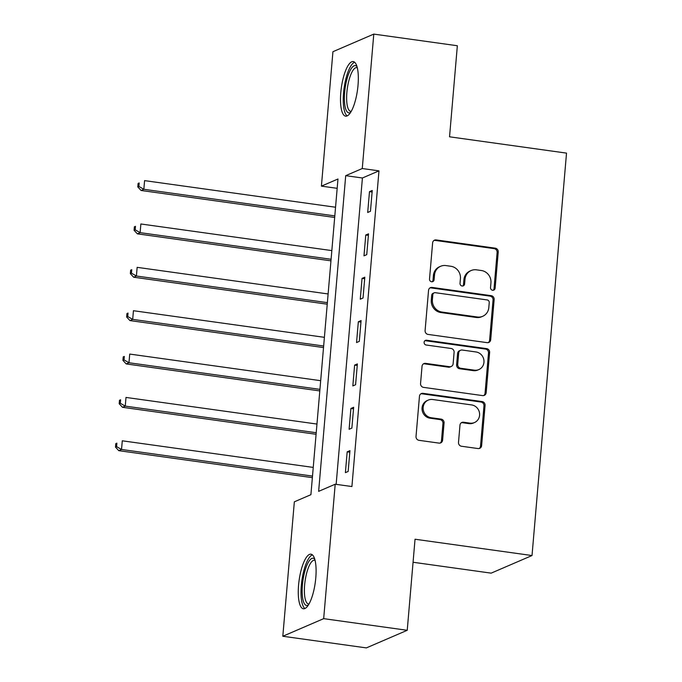 <?xml version="1.0" encoding="UTF-8"?>
<svg xmlns="http://www.w3.org/2000/svg" width="682" height="682" viewBox="0 0 682 682"><rect width="100%" height="100%" fill="white"/><g stroke="black" fill="none" stroke-linecap="round" stroke-linejoin="round"><path stroke-width="1.02" d="M492.626 290.268A2.43 2.285 66.7 0 0 495.123 288.205L498.227 252.025A3.47 3.257 66.7 0 0 495.234 248.163L436.19 239.928A3.47 3.257 66.7 0 0 432.618 242.877L429.515 279.057A2.43 2.285 66.7 0 0 432.772 281.606A2.43 2.285 66.7 0 0 434.102 279.697L434.511 275.017A11.1 10.435 66.7 0 1 440.615 266.287A11.1 10.435 66.7 0 1 445.943 265.579L450.862 266.27A11.1 10.435 66.7 0 1 460.427 278.623L460.026 283.311A2.43 2.285 66.7 0 0 463.283 285.86A2.43 2.285 66.7 0 0 464.613 283.951L465.013 279.27A11.1 10.435 66.7 0 1 471.126 270.541A11.1 10.435 66.7 0 1 476.445 269.833L481.373 270.515A11.1 10.435 66.7 0 1 490.938 282.877L490.529 287.565A2.43 2.285 66.7 0 0 492.626 290.268M493.205 290.268A2.43 2.285 66.7 0 0 494.024 288.674L497.118 252.493A3.47 3.257 66.7 0 0 494.135 248.632L435.082 240.405A3.47 3.257 66.7 0 0 433.991 240.439M432.183 281.76A2.43 2.285 66.7 0 0 433.002 280.174L433.402 275.485L434.511 275.017M462.694 286.014A2.43 2.285 66.7 0 0 463.513 284.428L463.913 279.739L465.013 279.27M298.571 585.199A27.553 8.15 97.9 0 1 310.992 554.193A27.553 8.15 97.9 0 1 315.8 577.773A27.553 8.15 97.9 0 1 303.388 608.779A27.553 8.15 97.9 0 1 298.571 585.199M340.804 92.582A27.553 8.15 97.9 0 1 353.225 61.576A27.553 8.15 97.9 0 1 358.033 85.156A27.553 8.15 97.9 0 1 345.621 116.153A27.553 8.15 97.9 0 1 340.804 92.582M458.5 442.379A3.47 3.257 66.7 0 0 461.492 446.25L478.056 448.551A3.47 3.257 66.7 0 0 481.628 445.61L485.073 405.423A3.47 3.257 66.7 0 0 482.089 401.562L423.036 393.335A3.47 3.257 66.7 0 0 419.464 396.276L416.02 436.463A3.47 3.257 66.7 0 0 419.004 440.325L439.02 443.112A3.47 3.257 66.7 0 0 442.592 440.163L444.067 422.968A3.47 3.257 66.7 0 0 441.075 419.106L431.152 417.725A9.275 8.721 66.7 0 1 423.249 409.763A9.275 8.721 66.7 0 1 428.262 400.095A9.275 8.721 66.7 0 1 432.712 399.507L471.586 404.92A9.275 8.721 66.7 0 1 479.489 412.883A9.275 8.721 66.7 0 1 474.476 422.55A9.275 8.721 66.7 0 1 470.026 423.138L463.547 422.235A3.47 3.257 66.7 0 0 459.975 425.184L458.5 442.379M373.787 34.1L457.349 45.745L449.54 136.809L566.52 153.118L532.02 555.54L415.04 539.232L407.231 630.296L323.677 618.651L282.817 636.255L294.343 501.824L310.907 494.689L337.974 178.999L321.41 186.135L332.935 51.704L373.787 34.1L362.27 168.531L345.706 175.666L318.639 491.355L335.203 484.22L323.677 618.651M335.203 484.22L351.912 486.547L378.979 170.858L362.27 168.531M487.136 342.654A3.47 3.257 66.7 0 0 490.708 339.704L494.152 299.526A3.47 3.257 66.7 0 0 491.168 295.664L432.115 287.429A3.47 3.257 66.7 0 0 428.543 290.379L425.099 330.557A3.47 3.257 66.7 0 0 428.083 334.419L487.136 342.654M489.616 352.475L486.172 392.653A3.47 3.257 66.7 0 1 482.6 395.603L423.548 387.376A3.47 3.257 66.7 0 1 420.555 383.514L422.03 366.311A3.47 3.257 66.7 0 1 425.602 363.37L449.549 366.703A3.47 3.257 66.7 0 0 453.129 363.753L454.101 352.347A3.47 3.257 66.7 0 0 451.117 348.485L426.182 345.007A2.43 2.285 66.7 0 1 425.423 340.395A2.43 2.285 66.7 0 1 426.591 340.241L486.624 348.613A3.47 3.257 66.7 0 1 489.616 352.475L488.508 352.952L485.064 393.13L486.172 392.653M378.979 170.858L362.415 177.993L336.149 484.356M369.482 191.651L367.7 212.469L370.462 211.275L372.244 190.466L369.482 191.651L372.108 192.017M365.765 235.017L363.983 255.835L366.745 254.642L368.527 233.832L365.765 235.017L368.391 235.384M362.048 278.384L360.267 299.193L363.029 298.008L364.81 277.19L362.048 278.384L364.674 278.75M358.331 321.751L356.55 342.56L359.303 341.375L361.093 320.557L358.331 321.751L360.957 322.117M354.614 365.109L352.833 385.927L355.586 384.733L357.377 363.924L354.614 365.109L357.24 365.475M350.898 408.475L349.107 429.293L351.869 428.1L353.66 407.282L350.898 408.475L353.523 408.842M347.181 451.842L345.39 472.652L348.152 471.467L349.943 450.649L347.181 451.842L349.806 452.209M413.062 562.258L491.159 573.144L532.02 555.54M407.231 630.296L366.37 647.9L282.817 636.255M337.172 188.326L321.41 186.135M362.415 177.993L345.706 175.666M471.126 270.541L470.017 271.018A11.1 10.435 66.7 0 0 463.913 279.739M440.615 266.287L439.515 266.764A11.1 10.435 66.7 0 0 433.402 275.485M488.227 342.62A3.47 3.257 66.7 0 0 489.608 340.182L493.052 300.003A3.47 3.257 66.7 0 0 490.06 296.133L431.007 287.906A3.47 3.257 66.7 0 0 429.924 287.94M489.241 302.629A2.43 2.285 66.7 0 0 487.144 299.927L435.312 292.697A2.43 2.285 66.7 0 0 432.814 294.76L432.388 299.705A11.1 10.435 66.7 0 0 441.953 312.058L477.383 317.002A11.1 10.435 66.7 0 0 482.711 316.295A11.1 10.435 66.7 0 0 488.815 307.565L489.241 302.629M434.153 292.851L433.044 293.328A2.43 2.285 66.7 0 0 431.706 295.238L432.814 294.76M482.711 316.295L481.603 316.772A11.1 10.435 66.7 0 1 476.283 317.48L440.853 312.535A11.1 10.435 66.7 0 1 431.288 300.174L431.706 295.238M483.683 395.569A3.47 3.257 66.7 0 0 485.064 393.13M451.22 366.481L450.111 366.959A3.47 3.257 66.7 0 1 448.449 367.18L424.502 363.838A3.47 3.257 66.7 0 0 423.411 363.881M488.508 352.952A3.47 3.257 66.7 0 0 485.524 349.09L425.483 340.719A2.43 2.285 66.7 0 0 424.912 340.719M474.408 370.164A9.275 8.721 66.7 0 0 478.858 369.576A9.275 8.721 66.7 0 0 483.87 359.908A9.275 8.721 66.7 0 0 475.968 351.955L462.268 350.045A3.47 3.257 66.7 0 0 458.696 352.986L457.716 364.393A3.47 3.257 66.7 0 0 460.708 368.263L474.408 370.164L473.299 370.641A9.275 8.721 66.7 0 0 477.75 370.053L478.858 369.576M460.606 350.258L459.498 350.736A3.47 3.257 66.7 0 0 457.588 353.464L458.696 352.986M473.299 370.641L459.6 368.732A3.47 3.257 66.7 0 1 456.616 364.87L457.588 353.464M474.476 422.55L473.376 423.028A9.275 8.721 66.7 0 1 468.926 423.616L462.447 422.712A3.47 3.257 66.7 0 0 461.356 422.755M428.262 400.095L427.162 400.573A9.275 8.721 66.7 0 0 422.149 410.24A9.275 8.721 66.7 0 0 430.052 418.202L431.152 417.725M440.103 443.078A3.47 3.257 66.7 0 0 441.484 440.64L442.959 423.445A3.47 3.257 66.7 0 0 439.975 419.583L430.052 418.202M479.148 448.517A3.47 3.257 66.7 0 0 480.529 446.079L483.973 405.901A3.47 3.257 66.7 0 0 480.981 402.039L421.928 393.804A3.47 3.257 66.7 0 0 420.845 393.846M335.553 207.234L144.584 180.619L143.842 189.289L141.08 190.474L334.674 217.464M138.889 186.433L139.188 182.972L138.088 183.441L137.79 186.911L138.889 186.433L143.842 189.289L334.811 215.904M138.088 183.441L139.188 182.972M141.08 190.474L137.79 186.911M331.836 250.601L140.867 223.977L140.125 232.656L137.363 233.841L330.958 260.831M135.172 229.8L135.471 226.33L134.371 226.808L134.073 230.277L135.172 229.8L140.125 232.656L331.094 259.271M134.371 226.808L135.471 226.33M137.363 233.841L134.073 230.277M328.119 293.959L137.15 267.344L136.409 276.014L133.646 277.207L327.241 304.189M131.456 273.167L131.754 269.697L130.654 270.174L130.356 273.644L131.456 273.167L136.409 276.014L327.369 302.637M130.654 270.174L131.754 269.697M133.646 277.207L130.356 273.644M324.402 337.326L133.433 310.711L132.692 319.381L129.93 320.574L323.524 347.556M127.739 316.533L128.037 313.064L126.937 313.541L126.639 317.002L127.739 316.533L132.692 319.381L323.652 346.004M126.937 313.541L128.037 313.064M129.93 320.574L126.639 317.002M320.676 380.692L129.716 354.069L128.975 362.747L126.213 363.932L319.807 390.922M124.022 359.891L124.32 356.422L123.212 356.899L122.922 360.369L124.022 359.891L128.975 362.747L319.935 389.362M123.212 356.899L124.32 356.422M126.213 363.932L122.922 360.369M350.625 112.368A23.844 7.05 97.9 0 1 346.627 111.123A23.844 7.05 97.9 0 1 346.388 81.388A23.844 7.05 97.9 0 1 357.001 66.589M357.317 67.748A22.08 6.53 -82.1 0 0 356.814 67.603A22.08 6.53 -82.1 0 0 347.922 84.815A22.08 6.53 -82.1 0 0 348.707 109.734A22.08 6.53 -82.1 0 0 350.719 111.337A22.08 6.53 -82.1 0 0 351.239 111.345M354.649 62.258A27.374 8.09 -82.1 0 0 344.495 85.446A27.374 8.09 -82.1 0 0 345.817 114.363A27.374 8.09 -82.1 0 0 347.172 115.897M308.392 604.985A23.844 7.05 97.9 0 1 302.407 585.071A23.844 7.05 97.9 0 1 314.769 559.214M315.084 560.365A22.08 6.53 -82.1 0 0 314.581 560.229A22.08 6.53 -82.1 0 0 304.632 585.062A22.08 6.53 -82.1 0 0 308.486 603.962A22.08 6.53 -82.1 0 0 309.006 603.962M312.416 554.875A27.374 8.09 -82.1 0 0 301.308 585.548A27.374 8.09 -82.1 0 0 304.939 608.514M316.96 424.059L126 397.435L125.258 406.114L122.496 407.299L316.09 434.281M120.305 403.258L120.603 399.788L119.495 400.266L119.197 403.735L120.305 403.258L125.258 406.114L316.218 432.729M119.495 400.266L120.603 399.788M122.496 407.299L119.197 403.735M313.243 467.417L122.283 440.802L121.541 449.472L118.779 450.666L312.365 477.647M116.588 446.625L116.886 443.155L115.778 443.632L115.48 447.102L116.588 446.625L121.541 449.472L312.501 476.096M115.778 443.632L116.886 443.155M118.779 450.666L115.48 447.102M494.024 288.674L495.123 288.205M433.002 280.174L434.102 279.697M463.513 284.428L464.613 283.951M435.082 240.405L436.19 239.928M494.135 248.632L495.234 248.163M497.118 252.493L498.227 252.025M431.007 287.906L432.115 287.429M490.06 296.133L491.168 295.664M493.052 300.003L494.152 299.526M489.608 340.182L490.708 339.704M431.288 300.174L432.388 299.705M440.853 312.535L441.953 312.058M476.283 317.48L477.383 317.002M424.502 363.838L425.602 363.37M448.449 367.18L449.549 366.703M425.483 340.719L426.591 340.241M485.524 349.09L486.624 348.613M456.616 364.87L457.716 364.393M459.6 368.732L460.708 368.263M462.447 422.712L463.547 422.235M468.926 423.616L470.026 423.138M439.975 419.583L441.075 419.106M442.959 423.445L444.067 422.968M441.484 440.64L442.592 440.163M421.928 393.804L423.036 393.335M480.981 402.039L482.089 401.562M483.973 405.901L485.073 405.423M480.529 446.079L481.628 445.61"/></g></svg>

